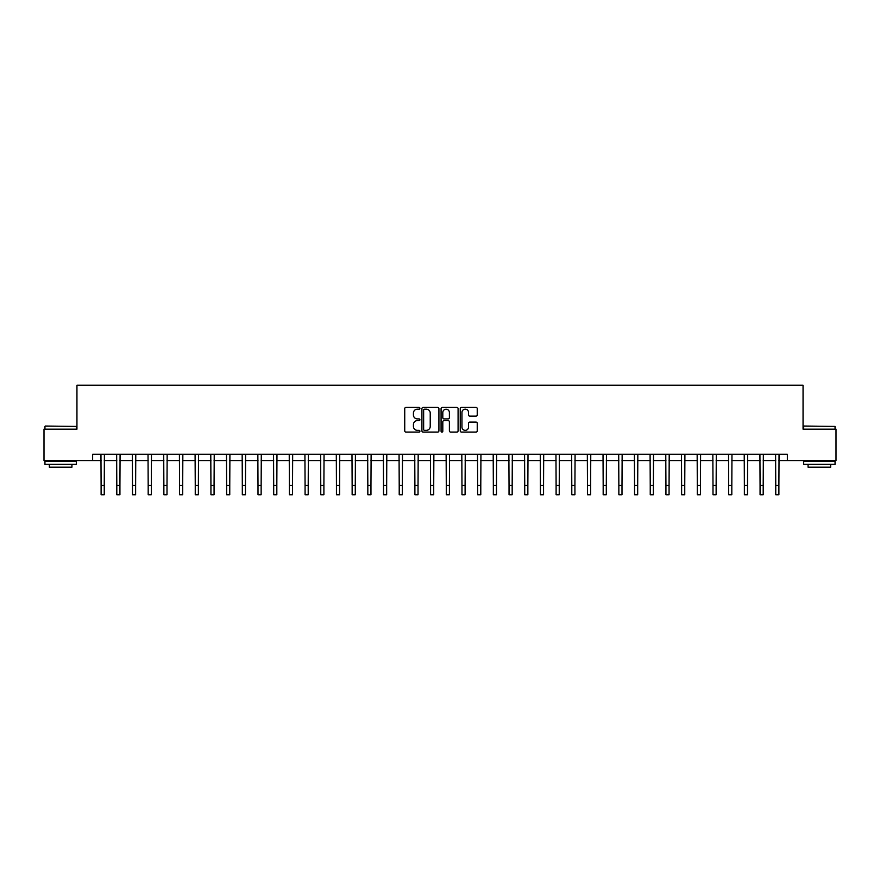 <?xml version="1.0" encoding="UTF-8"?>
<svg xmlns="http://www.w3.org/2000/svg" width="880" height="880" viewBox="0 0 880 880"><rect width="100%" height="100%" fill="white"/><g stroke="black" fill="none" stroke-linecap="round" stroke-linejoin="round"><path stroke-width="1.32" d="M419.914 408.298A0.858 0.858 0 0 0 419.056 407.44L405.966 407.44A1.232 1.232 0 0 0 404.734 408.672L404.734 430.848A1.232 1.232 0 0 0 405.966 432.08L419.056 432.08A0.858 0.858 0 0 0 419.914 431.222A0.858 0.858 0 0 0 419.056 430.353L417.362 430.353A3.938 3.938 0 0 1 413.424 426.415L413.424 424.567A3.938 3.938 0 0 1 417.362 420.618L419.056 420.618A0.858 0.858 0 0 0 419.914 419.76A0.858 0.858 0 0 0 419.056 418.902L417.362 418.902A3.938 3.938 0 0 1 413.424 414.953L413.424 413.105A3.938 3.938 0 0 1 417.362 409.167L419.056 409.167A0.858 0.858 0 0 0 419.914 408.298M476.003 416.13A1.232 1.232 0 0 0 477.235 414.898L477.235 408.672A1.232 1.232 0 0 0 476.003 407.44L461.472 407.44A1.232 1.232 0 0 0 460.24 408.672L460.24 430.848A1.232 1.232 0 0 0 461.472 432.08L476.003 432.08A1.232 1.232 0 0 0 477.235 430.848L477.235 423.335A1.232 1.232 0 0 0 476.003 422.103L469.788 422.103A1.232 1.232 0 0 0 468.556 423.335L468.556 427.064A3.3 3.3 0 0 1 465.256 430.353A3.3 3.3 0 0 1 461.956 427.064L461.956 412.456A3.3 3.3 0 0 1 465.256 409.167A3.3 3.3 0 0 1 468.556 412.456L468.556 414.898A1.232 1.232 0 0 0 469.788 416.13L476.003 416.13M92.642 460.548L44 460.548L44 429.176L76.945 429.176L76.945 385.242L803.055 385.242L803.055 429.176L836 429.176L836 460.548L787.358 460.548L787.358 454.278L92.642 454.278L92.642 460.548L101.112 460.548M438.922 408.672A1.232 1.232 0 0 0 437.69 407.44L423.148 407.44A1.232 1.232 0 0 0 421.916 408.672L421.916 430.848A1.232 1.232 0 0 0 423.148 432.08L437.69 432.08A1.232 1.232 0 0 0 438.922 430.848L438.922 408.672M442.31 407.44L456.852 407.44A1.232 1.232 0 0 1 458.084 408.672L458.084 430.848A1.232 1.232 0 0 1 456.852 432.08L450.626 432.08A1.232 1.232 0 0 1 449.394 430.848L449.394 421.85A1.232 1.232 0 0 0 448.162 420.618L444.037 420.618A1.232 1.232 0 0 0 442.805 421.85L442.805 431.222A0.858 0.858 0 0 1 441.936 432.08A0.858 0.858 0 0 1 441.078 431.222L441.078 408.672A1.232 1.232 0 0 1 442.31 407.44M104.247 460.548L116.798 460.548M119.933 460.548L132.484 460.548M135.63 460.548L148.181 460.548M151.316 460.548L163.867 460.548M167.002 460.548L179.553 460.548M182.699 460.548L195.25 460.548M198.385 460.548L210.936 460.548M214.071 460.548L226.622 460.548M229.757 460.548L242.319 460.548M245.454 460.548L258.005 460.548M261.14 460.548L273.691 460.548M276.826 460.548L289.377 460.548M292.523 460.548L305.074 460.548M308.209 460.548L320.76 460.548M323.895 460.548L336.446 460.548M339.592 460.548L352.143 460.548M355.278 460.548L367.829 460.548M370.964 460.548L383.515 460.548M386.661 460.548L399.212 460.548M402.347 460.548L414.898 460.548M418.033 460.548L430.584 460.548M433.719 460.548L446.281 460.548M449.416 460.548L461.967 460.548M465.102 460.548L477.653 460.548M480.788 460.548L493.339 460.548M496.485 460.548L509.036 460.548M512.171 460.548L524.722 460.548M527.857 460.548L540.408 460.548M543.554 460.548L556.105 460.548M559.24 460.548L571.791 460.548M574.926 460.548L587.477 460.548M590.623 460.548L603.174 460.548M606.309 460.548L618.86 460.548M621.995 460.548L634.546 460.548M637.681 460.548L650.243 460.548M653.378 460.548L665.929 460.548M669.064 460.548L681.615 460.548M684.75 460.548L697.301 460.548M700.447 460.548L712.998 460.548M716.133 460.548L728.684 460.548M731.819 460.548L744.37 460.548M747.516 460.548L760.067 460.548M763.202 460.548L775.753 460.548M778.888 460.548L787.358 460.548M424.512 409.167A0.858 0.858 0 0 0 423.643 410.025L423.643 429.495A0.858 0.858 0 0 0 424.512 430.353L426.294 430.353A3.938 3.938 0 0 0 430.232 426.415L430.232 413.105A3.938 3.938 0 0 0 426.294 409.167L424.512 409.167M449.394 412.522A3.3 3.3 0 0 0 446.094 409.222A3.3 3.3 0 0 0 442.805 412.522L442.805 417.67A1.232 1.232 0 0 0 444.037 418.902L448.162 418.902A1.232 1.232 0 0 0 449.394 417.67L449.394 412.522M100.958 454.278L101.112 485.342L104.247 485.342L104.401 454.278M101.112 485.342L101.112 494.758L104.247 494.758L104.247 485.342M116.655 454.278L116.798 485.342L119.933 485.342L120.087 454.278M116.798 485.342L116.798 494.758L119.933 494.758L119.933 485.342M132.341 454.278L132.484 485.342L135.63 485.342L135.773 454.278M132.484 485.342L132.484 494.758L135.63 494.758L135.63 485.342M148.027 454.278L148.181 485.342L151.316 485.342L151.459 454.278M148.181 485.342L148.181 494.758L151.316 494.758L151.316 485.342M163.713 454.278L163.867 485.342L167.002 485.342L167.156 454.278M163.867 485.342L163.867 494.758L167.002 494.758L167.002 485.342M45.32 426.041L76.318 426.415L45.32 426.041M60.632 464.321L44.946 464.321L44.946 461.186L76.318 461.186L76.318 464.321L60.632 464.321M71.929 464.321L71.929 467.203L49.335 467.203L49.335 464.321M804.056 426.041L835.054 426.415L804.056 426.041M819.368 464.321L803.682 464.321L803.682 461.186L835.054 461.186L835.054 464.321L819.368 464.321M830.665 464.321L830.665 467.203L808.071 467.203L808.071 464.321M179.41 454.278L179.553 485.342L182.699 485.342L182.842 454.278M179.553 485.342L179.553 494.758L182.699 494.758L182.699 485.342M195.096 454.278L195.25 485.342L198.385 485.342L198.528 454.278M195.25 485.342L195.25 494.758L198.385 494.758L198.385 485.342M210.782 454.278L210.936 485.342L214.071 485.342L214.225 454.278M210.936 485.342L210.936 494.758L214.071 494.758L214.071 485.342M226.479 454.278L226.622 485.342L229.757 485.342L229.911 454.278M226.622 485.342L226.622 494.758L229.757 494.758L229.757 485.342M242.165 454.278L242.319 485.342L245.454 485.342L245.597 454.278M242.319 485.342L242.319 494.758L245.454 494.758L245.454 485.342M257.851 454.278L258.005 485.342L261.14 485.342L261.294 454.278M258.005 485.342L258.005 494.758L261.14 494.758L261.14 485.342M273.548 454.278L273.691 485.342L276.826 485.342L276.98 454.278M273.691 485.342L273.691 494.758L276.826 494.758L276.826 485.342M289.234 454.278L289.377 485.342L292.523 485.342L292.666 454.278M289.377 485.342L289.377 494.758L292.523 494.758L292.523 485.342M304.92 454.278L305.074 485.342L308.209 485.342L308.363 454.278M305.074 485.342L305.074 494.758L308.209 494.758L308.209 485.342M320.617 454.278L320.76 485.342L323.895 485.342L324.049 454.278M320.76 485.342L320.76 494.758L323.895 494.758L323.895 485.342M336.303 454.278L336.446 485.342L339.592 485.342L339.735 454.278M336.446 485.342L336.446 494.758L339.592 494.758L339.592 485.342M351.989 454.278L352.143 485.342L355.278 485.342L355.421 454.278M352.143 485.342L352.143 494.758L355.278 494.758L355.278 485.342M367.675 454.278L367.829 485.342L370.964 485.342L371.118 454.278M367.829 485.342L367.829 494.758L370.964 494.758L370.964 485.342M383.372 454.278L383.515 485.342L386.661 485.342L386.804 454.278M383.515 485.342L383.515 494.758L386.661 494.758L386.661 485.342M399.058 454.278L399.212 485.342L402.347 485.342L402.49 454.278M399.212 485.342L399.212 494.758L402.347 494.758L402.347 485.342M414.744 454.278L414.898 485.342L418.033 485.342L418.187 454.278M414.898 485.342L414.898 494.758L418.033 494.758L418.033 485.342M430.441 454.278L430.584 485.342L433.719 485.342L433.873 454.278M430.584 485.342L430.584 494.758L433.719 494.758L433.719 485.342M446.127 454.278L446.281 485.342L449.416 485.342L449.559 454.278M446.281 485.342L446.281 494.758L449.416 494.758L449.416 485.342M461.813 454.278L461.967 485.342L465.102 485.342L465.256 454.278M461.967 485.342L461.967 494.758L465.102 494.758L465.102 485.342M477.51 454.278L477.653 485.342L480.788 485.342L480.942 454.278M477.653 485.342L477.653 494.758L480.788 494.758L480.788 485.342M493.196 454.278L493.339 485.342L496.485 485.342L496.628 454.278M493.339 485.342L493.339 494.758L496.485 494.758L496.485 485.342M508.882 454.278L509.036 485.342L512.171 485.342L512.325 454.278M509.036 485.342L509.036 494.758L512.171 494.758L512.171 485.342M524.579 454.278L524.722 485.342L527.857 485.342L528.011 454.278M524.722 485.342L524.722 494.758L527.857 494.758L527.857 485.342M540.265 454.278L540.408 485.342L543.554 485.342L543.697 454.278M540.408 485.342L540.408 494.758L543.554 494.758L543.554 485.342M555.951 454.278L556.105 485.342L559.24 485.342L559.383 454.278M556.105 485.342L556.105 494.758L559.24 494.758L559.24 485.342M571.637 454.278L571.791 485.342L574.926 485.342L575.08 454.278M571.791 485.342L571.791 494.758L574.926 494.758L574.926 485.342M587.334 454.278L587.477 485.342L590.623 485.342L590.766 454.278M587.477 485.342L587.477 494.758L590.623 494.758L590.623 485.342M603.02 454.278L603.174 485.342L606.309 485.342L606.452 454.278M603.174 485.342L603.174 494.758L606.309 494.758L606.309 485.342M618.706 454.278L618.86 485.342L621.995 485.342L622.149 454.278M618.86 485.342L618.86 494.758L621.995 494.758L621.995 485.342M634.403 454.278L634.546 485.342L637.681 485.342L637.835 454.278M634.546 485.342L634.546 494.758L637.681 494.758L637.681 485.342M650.089 454.278L650.243 485.342L653.378 485.342L653.521 454.278M650.243 485.342L650.243 494.758L653.378 494.758L653.378 485.342M665.775 454.278L665.929 485.342L669.064 485.342L669.218 454.278M665.929 485.342L665.929 494.758L669.064 494.758L669.064 485.342M681.472 454.278L681.615 485.342L684.75 485.342L684.904 454.278M681.615 485.342L681.615 494.758L684.75 494.758L684.75 485.342M697.158 454.278L697.301 485.342L700.447 485.342L700.59 454.278M697.301 485.342L697.301 494.758L700.447 494.758L700.447 485.342M712.844 454.278L712.998 485.342L716.133 485.342L716.287 454.278M712.998 485.342L712.998 494.758L716.133 494.758L716.133 485.342M728.541 454.278L728.684 485.342L731.819 485.342L731.973 454.278M728.684 485.342L728.684 494.758L731.819 494.758L731.819 485.342M744.227 454.278L744.37 485.342L747.516 485.342L747.659 454.278M744.37 485.342L744.37 494.758L747.516 494.758L747.516 485.342M759.913 454.278L760.067 485.342L763.202 485.342L763.345 454.278M760.067 485.342L760.067 494.758L763.202 494.758L763.202 485.342M775.599 454.278L775.753 485.342L778.888 485.342L779.042 454.278M775.753 485.342L775.753 494.758L778.888 494.758L778.888 485.342M44.946 429.176L44.946 426.415M52.096 461.186L52.096 460.548M69.168 461.186L69.168 460.548M76.318 429.176L76.318 426.415M803.682 429.176L803.682 426.415M810.832 461.186L810.832 460.548M827.904 461.186L827.904 460.548M835.054 429.176L835.054 426.415"/></g></svg>
